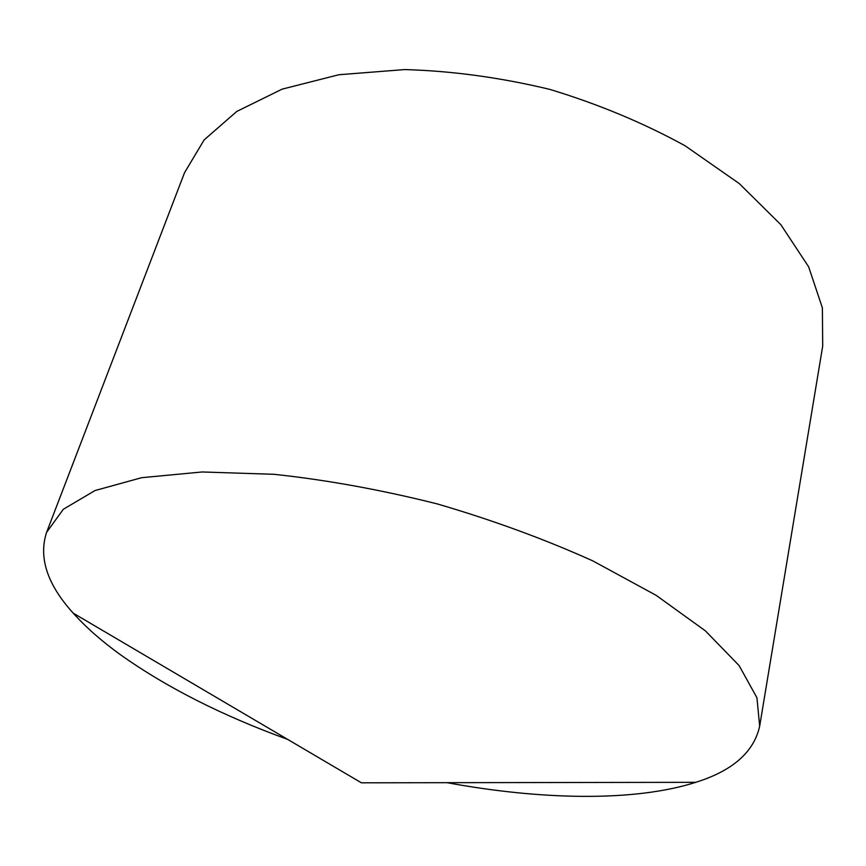 <?xml version="1.0" encoding="UTF-8"?>
<svg xmlns="http://www.w3.org/2000/svg" width="866" height="866" viewBox="0 0 866 866"><rect width="100%" height="100%" fill="white"/><g stroke="black" fill="none" stroke-linecap="round" stroke-linejoin="round"><path stroke-width="1.3" d="M287.609 739.369C222.226 715.652 166.424 687.377 120.212 654.555C101.571 641.067 85.918 627.276 73.242 613.171C47.284 584.55 38.396 557.628 46.569 532.417L63.326 509.273L94.989 490.557L141.591 477.696L202.092 471.97L274.121 474.308C326.785 479.959 381.148 489.82 437.189 503.893C492.646 520.12 544.519 539.117 592.809 560.887L656.114 595.321L705.4 630.87L739.088 665.553L756.927 697.725L759.666 726.163C753.95 752.045 732.668 770.762 695.799 782.312C634.367 801.938 541.412 800.043 447.04 782.68M46.569 532.417L184.534 172.691L204.138 139.902L236.754 111.454L282.067 89.166L338.812 74.747L404.66 69.572C452.106 70.925 500.494 77.529 549.802 89.382C598.341 104.115 643.416 122.896 685.028 145.737L739.207 183.527L780.84 224.673L808.649 266.825L822.386 307.874L822.7 346.075L759.666 726.163M73.242 613.171L361.403 782.81L695.799 782.312"/></g></svg>

